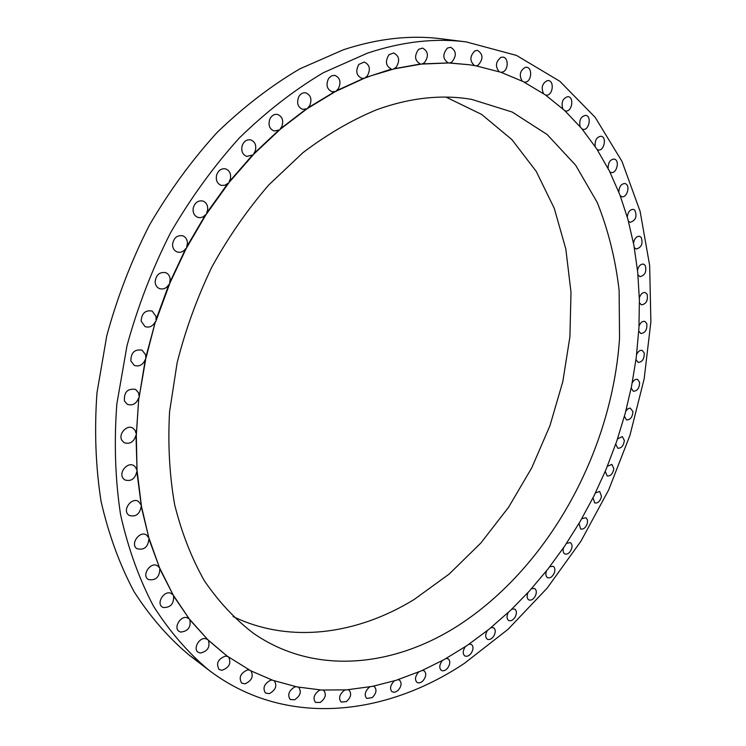 <?xml version="1.0" encoding="UTF-8"?>
<svg xmlns="http://www.w3.org/2000/svg" width="746" height="746" viewBox="0 0 746 746"><rect width="100%" height="100%" fill="white"/><g stroke="black" fill="none" stroke-linecap="round" stroke-linejoin="round"><path stroke-width="1.12" d="M145.517 354.602L142.038 350.144C134.606 349.035 130.886 352.653 130.876 361.008L134.252 365.381C139.148 366.957 142.831 365.008 145.302 359.525L146.029 357.894L145.517 354.602M469.075 64.716L449.568 62.962L451.778 62.123C456.822 55.801 456.44 50.849 450.64 47.278L447.404 48.089C442.397 54.253 442.695 59.195 448.299 62.916L422.171 63.895L424.39 62.739C428.941 56.22 428.335 51.334 422.572 48.08L418.646 49.329C414.086 55.829 414.664 60.715 420.38 63.997L393.916 68.791L396.107 67.308C400.136 60.687 399.315 55.903 393.646 52.966L388.992 54.728C384.955 61.331 385.747 66.114 391.37 69.089L365.176 77.733L367.302 75.943C370.79 69.322 369.774 64.688 364.244 62.03L358.835 64.408C355.357 71.01 356.346 75.654 361.829 78.33L363.824 78.255L336.353 90.779L338.386 88.69C341.304 82.181 340.101 77.724 334.777 75.327L331.429 75.868L328.613 78.414C325.694 84.895 326.869 89.352 332.138 91.777L335.001 91.497L307.865 107.89L309.767 105.522C312.136 99.227 310.774 95.003 305.701 92.83C302.867 92.467 300.554 93.754 298.773 96.691C296.423 102.957 297.747 107.182 302.764 109.373L306.541 108.795L280.188 128.937L281.913 126.316C283.732 120.348 282.258 116.385 277.493 114.418C274.192 113.97 271.637 115.537 269.819 119.118C268.01 125.058 269.455 129.021 274.155 131.007L278.911 130.028L253.78 153.713L255.3 150.879C256.596 145.321 255.048 141.656 250.637 139.875C246.823 139.334 244.026 141.19 242.236 145.461C240.949 150.981 242.478 154.636 246.814 156.446L252.577 154.963L229.097 181.903L230.383 178.891C231.204 173.837 229.609 170.498 225.609 168.876C221.245 168.223 218.214 170.396 216.526 175.385C215.725 180.401 217.282 183.721 221.217 185.362L224.76 185.325L227.987 183.302L206.595 213.114L207.621 209.971C208.022 205.476 206.428 202.492 202.865 201.019C197.904 200.254 194.669 202.735 193.158 208.46C192.776 212.908 194.333 215.874 197.83 217.366C200.749 218.158 203.341 217.254 205.598 214.643L186.677 246.87L187.414 243.653C187.46 239.764 185.922 237.144 182.807 235.811C177.24 234.934 173.827 237.722 172.568 244.175C172.531 248.008 174.042 250.6 177.082 251.952C180.485 252.941 183.395 251.794 185.81 248.511L169.706 282.622L170.144 279.377C169.901 276.113 168.456 273.885 165.808 272.682C159.616 271.703 156.054 274.78 155.131 281.932C155.373 285.149 156.791 287.359 159.364 288.562C163.271 289.756 166.47 288.348 168.978 284.347L155.97 319.792L156.101 316.574L152.147 311.017C145.33 309.944 141.665 313.311 141.153 321.106L145.013 326.589C149.414 327.979 152.874 326.31 155.41 321.563L146.029 357.894M155.41 321.563L145.703 357.735M145.302 359.525L139.362 395.986L145.629 359.684M139.036 395.809L138.551 392.806L135.613 389.393C127.603 388.293 123.873 392.144 124.423 400.956L127.258 404.285C132.639 406.01 136.49 403.782 138.812 397.599L136.313 435.328L137.022 470.083L141.507 506.525L148.799 537.633L159.532 567.762L173.147 594.972L189.335 619.003L207.808 639.686L226.924 655.93L251.02 670.915L273.055 680.399L297.039 686.917L321.61 690.041L346.489 689.873L372.571 686.348L396.117 680.315L421.546 670.775L444.094 659.623L466.996 645.579L488.947 629.316L510.777 610.144L529.483 590.944L547.825 569.207L564.741 546.007L580.146 521.529L593.947 495.95L606.06 469.448L616.858 440.914L625.297 413.088L631.564 386.223L636.226 357.838L638.94 328.119L639.397 299.948L637.709 272.187L633.858 245.07L627.778 218.83L619.898 194.855L609.426 171.03L596.697 148.836L581.74 128.554L564.591 110.464L545.345 94.873L523.039 81.519L500.976 72.297L476.19 65.872L469.271 64.743L448.691 62.972L421.238 64.1L394.298 68.846L371.377 75.663L364.197 78.321L335.374 91.562L306.914 108.869L280.552 129.021L254.134 153.807L229.451 182.005L205.943 214.755L186.146 248.632L170.032 282.762L155.737 321.712M139.138 397.767L139.362 395.986M376.786 109.69C351.664 120.087 327.074 134.401 302.997 152.632L268.84 184.877C247.504 209.551 228.565 236.827 212.013 266.723C197.131 297.691 185.512 329.676 177.147 362.687L169.556 411.923C167.794 444.364 169.501 475.295 174.657 504.697C181.679 532.812 191.591 558.176 204.385 580.789C218.597 601.584 234.813 618.984 253.034 633C314.15 675.699 393.534 667.316 458.734 625.232C548.963 566.643 612.074 451.088 619.553 338.097L619.124 290.418C615.534 259.319 608.242 230.01 597.257 202.492L575.651 165.211L547.144 134.513L512.232 112.059L471.77 99.404C441.865 94.257 410.197 97.689 376.786 109.69M233.088 616.55C290.082 644.087 357.502 634.38 414.282 599.402L449.232 574.019L480.872 542.995L508.558 507.299L531.739 467.873L549.951 425.677L562.792 381.682L569.907 336.866L570.998 292.273L565.832 249.033L554.259 208.321L536.253 171.412L511.942 139.651L481.664 114.436L446.015 97.12M474.521 65.573C469.551 61.079 469.691 56.164 474.95 50.84L477.524 50.355C483.315 54.281 483.464 59.251 477.981 65.284L476.19 65.872M138.812 397.599L136.369 433.585M136.052 433.398L135.259 430.573L132.928 428.12C126.997 424.222 118.054 434.013 121.85 440.289L124.088 442.658C129.935 444.495 133.907 441.986 135.996 435.142L137.022 470.083M136.704 469.887L135.641 467.285L133.944 465.681C127.799 461.392 118.362 472.423 123.127 478.363L124.722 479.883C131.007 481.767 135.045 478.988 136.826 471.565L141.218 504.93M140.901 504.725L138.542 501.498C132.219 496.864 122.4 509.164 128.126 514.6L129.067 515.393C135.763 517.258 139.8 514.227 141.19 506.32L141.507 506.525M141.19 506.32L148.799 537.633M148.491 537.418L146.57 535.078C140.061 530.154 129.99 543.713 136.649 548.487L136.919 548.683C143.997 550.464 147.997 547.2 148.92 538.901L149.237 539.106M148.92 538.901L159.532 567.762M159.224 567.547L157.481 565.785C150.906 561.346 141.358 575.026 148.053 579.325L148.445 579.577C155.774 580.696 159.56 577.134 159.803 568.89L160.11 569.114M159.803 568.89L173.147 594.972M172.839 594.748L170.918 593.303C164.353 590.105 156.073 602.992 162.171 606.955L163.215 607.533C170.648 607.654 174.088 603.794 173.538 595.951L173.855 596.185M173.538 595.951L189.335 619.003M189.018 618.77L186.976 617.651C180.513 615.571 173.38 627.666 178.937 631.293L180.625 632.086C188.048 631.256 191.125 627.162 189.838 619.823L207.761 639.639M207.444 639.415L205.29 638.613C199.014 637.522 192.934 648.843 198.016 652.172L200.31 653.048C207.649 651.314 210.325 647.071 208.358 640.301L226.765 655.818M227.754 656.545L225.544 656.07C218.037 658.895 215.864 663.353 219.035 669.442L221.907 670.309C229.069 667.754 231.353 663.408 228.761 657.273L229.078 657.506M464.478 663.306L508.082 629.279L547.144 588.146L580.892 541.27L608.671 489.926L629.932 435.384L644.152 378.903L650.876 321.787L649.654 265.445L640.124 211.407L621.996 161.406L595.187 117.346L559.854 81.295L516.53 55.437L466.259 41.916C434.983 37.897 402.038 41.636 367.433 53.162L323.354 72.707C294.12 90.098 266.108 111.863 239.307 138.001C213.654 166.405 190.706 198.044 170.47 232.901C152.165 269.129 137.684 306.727 127.006 345.687L116.833 403.996C113.97 442.537 115.201 479.389 120.544 514.544C128.088 548.235 139.064 578.747 153.462 606.097C169.519 631.34 187.955 652.666 208.759 670.076C284.674 727.937 384.889 716.458 464.478 663.306M465.401 646.642L464.982 647.202C462.707 651.062 462.651 653.972 464.823 655.92C466.931 656.862 469.075 655.939 471.248 653.16C473.524 649.29 473.57 646.381 471.379 644.432L469.113 644.124M442.49 660.499L441.968 661.096C439.273 665.087 439.077 668.183 441.352 670.393C443.329 671.353 445.409 670.607 447.6 668.146C450.286 664.145 450.481 661.049 448.178 658.849L446.211 658.448M418.823 671.941L418.17 672.566C415.046 676.65 414.673 679.942 417.061 682.431C418.907 683.401 420.912 682.823 423.094 680.688C426.218 676.594 426.572 673.302 424.166 670.822L422.478 670.356M394.569 680.79L393.776 681.424C390.177 685.565 389.626 689.043 392.126 691.85L394.858 692.269L397.907 690.582C401.497 686.432 402.029 682.954 399.511 680.165L398.112 679.671M369.932 686.852L368.972 687.486C364.887 691.635 364.141 695.281 366.743 698.442L372.235 697.622C376.31 693.463 377.038 689.808 374.417 686.665L373.308 686.199M345.128 689.966L343.99 690.554C339.374 694.657 338.423 698.489 341.127 702.033L346.284 701.622C350.89 697.501 351.823 693.677 349.091 690.153L348.261 689.742M320.388 689.966L319.055 690.479C313.898 694.479 312.723 698.461 315.53 702.434L320.314 702.406C325.47 698.377 326.627 694.386 323.783 690.442L323.232 690.125M295.994 686.712L294.456 687.094C288.721 690.917 287.313 695.058 290.213 699.487L294.586 699.785C300.302 695.915 301.701 691.784 298.754 687.374L298.484 687.197M272.206 680.091L270.453 680.287C264.14 683.868 262.48 688.129 265.483 693.071L269.39 693.631C275.703 690.003 277.335 685.733 274.295 680.828L274.286 680.818M249.35 670.048L247.374 669.955C240.464 673.209 238.552 677.582 241.639 683.075L245.052 683.83C251.85 680.641 253.78 676.305 250.861 670.813M500.874 72.278L502.701 72.017C508.52 70.236 508.735 57.507 502.935 57.106L500.976 57.339C495.642 61.676 495.027 66.45 499.149 71.691M524.224 82.125L525.734 82.069C531.712 81.044 532.532 67.709 526.629 67.271L525.249 67.336C519.915 70.739 518.899 75.327 522.209 81.109M545.606 95.059L546.893 95.162C552.945 94.938 554.418 81.072 548.422 80.559L547.583 80.54C542.314 83.058 540.943 87.403 543.48 93.576M564.946 110.8L566.028 111.014C572.089 111.63 574.252 97.278 568.163 96.682L567.809 96.654C562.68 98.332 561.011 102.398 562.81 108.841M582.141 129.039L583.064 129.347C589.004 130.755 591.904 116.208 585.834 115.36L585.75 115.341C580.854 116.339 578.961 120.087 580.08 126.596M597.117 149.48L598.273 149.955C603.784 151.363 607.058 137.926 601.584 136.35L601.099 136.229C596.623 136.919 594.655 140.369 595.205 146.57M609.827 171.841L611.198 172.512C616.308 173.911 619.889 161.518 614.993 159.336L614.163 159.047C610.079 159.485 608.065 162.637 608.13 168.493M620.271 195.834L621.819 196.72C626.575 198.119 630.389 186.714 626.062 184.01L624.934 183.507C621.194 183.749 619.161 186.603 618.816 192.067M628.421 221.18L630.137 222.317C635.779 220.508 637.336 216.443 634.79 210.111L633.401 209.346C629.988 209.412 627.945 211.976 627.274 217.049M634.314 247.625L636.161 249.043C641.513 247.579 643.192 243.681 641.187 237.349L639.583 236.296C636.469 236.221 634.436 238.515 633.494 243.168M637.979 274.92L639.928 276.635C645.001 275.488 646.782 271.768 645.281 265.483L643.5 264.103C640.665 263.916 638.669 265.94 637.504 270.192M639.443 302.82L641.476 304.872C646.278 304.004 648.153 300.47 647.118 294.269L645.206 292.535C642.614 292.255 640.665 294.036 639.341 297.878M638.763 331.121L640.851 333.527C645.393 332.912 647.36 329.564 646.745 323.484L644.74 321.367C642.381 321.013 640.478 322.561 639.042 326.021M635.993 359.6L638.11 362.397C642.399 362.006 644.441 358.845 644.218 352.914L642.157 350.387C640.003 349.986 638.175 351.319 636.655 354.387M631.191 388.051L633.298 391.258C637.364 391.072 639.462 388.106 639.602 382.344L637.522 379.388C635.555 378.949 633.792 380.078 632.235 382.791M624.421 416.287L626.491 419.933C630.333 419.933 632.487 417.154 632.953 411.596L630.193 408.043L627.899 408.771L625.838 411.027M615.758 444.122L617.753 448.225C621.381 448.393 623.581 445.8 624.346 440.457L622.323 436.587L617.529 438.918M605.258 471.36L607.151 475.967C610.573 476.274 612.802 473.878 613.837 468.768L611.907 464.404L607.375 466.278M593.005 497.834L594.748 502.953C597.984 503.391 600.241 501.181 601.509 496.323L599.7 491.465L595.439 492.92M579.064 523.366L580.63 529.026C583.689 529.576 585.955 527.553 587.438 522.965L587.494 520.009L586.095 517.743L581.796 518.666M563.538 547.769L563.444 548.096C562.745 551.014 563.221 552.982 564.881 553.989C567.753 554.642 570.028 552.814 571.688 548.497C572.396 545.568 571.912 543.601 570.242 542.584L566.531 543.34M546.51 570.877L546.37 571.231C545.419 574.373 545.82 576.518 547.573 577.684C550.287 578.411 552.544 576.77 554.371 572.751C555.332 569.599 554.921 567.445 553.15 566.289L549.727 566.755M528.065 592.492L527.879 592.902C526.639 596.24 526.946 598.581 528.802 599.905C531.357 600.707 533.604 599.252 535.553 595.532C536.803 592.175 536.486 589.834 534.612 588.51L531.478 588.725M508.324 612.457L508.073 612.904C506.515 616.448 506.72 618.966 508.679 620.486C511.075 621.343 513.304 620.066 515.355 616.653C516.913 613.109 516.708 610.582 514.731 609.072L511.887 609.072M487.39 630.566L487.063 631.069C485.161 634.781 485.245 637.494 487.306 639.219C489.562 640.124 491.754 639.024 493.88 635.928C495.782 632.207 495.689 629.493 493.61 627.778L491.055 627.61M466.259 41.916L441.772 38.848C410.636 34.838 377.914 38.456 343.617 49.693L299.976 68.781C271.068 85.771 243.41 107.032 216.993 132.583C191.722 160.353 169.146 191.284 149.284 225.376C131.333 260.82 117.169 297.617 106.771 335.775L96.961 392.918C94.276 430.722 95.656 466.903 101.083 501.471C108.692 534.612 119.677 564.675 134.056 591.681C150.077 616.634 168.447 637.765 189.158 655.081L199.182 662.262M189.158 655.081L208.759 670.076"/></g></svg>
